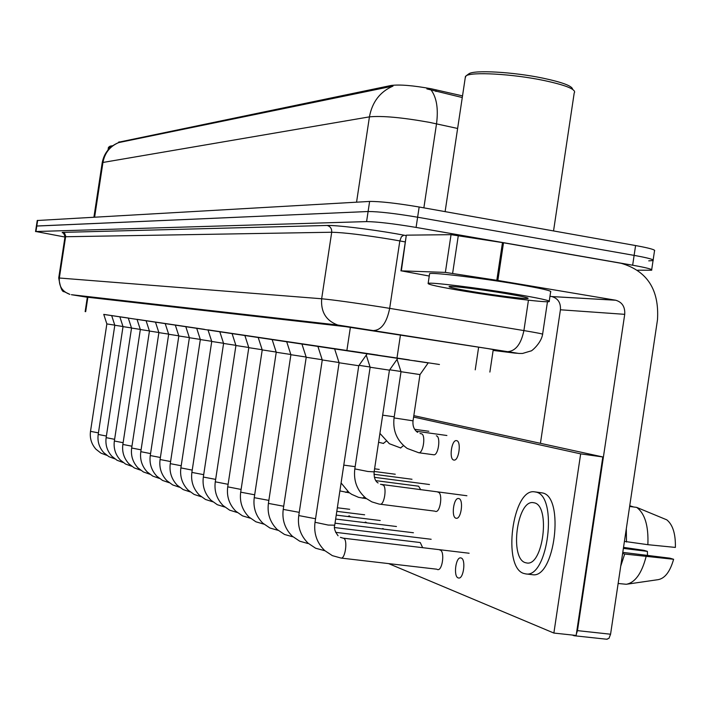 <?xml version="1.0" encoding="UTF-8"?>
<svg xmlns="http://www.w3.org/2000/svg" width="711" height="711" viewBox="0 0 711 711"><rect width="100%" height="100%" fill="white"/><g stroke="black" fill="none" stroke-linecap="round" stroke-linejoin="round"><path stroke-width="1.07" d="M439.451 364.494L413.855 360.646L439.451 364.494M358.762 365.738L367.32 353.58L333.272 348.434L397.822 358.22M409.269 359.89L383.451 356.007L409.269 359.89M377.852 355.1L351.821 351.181L377.852 355.1M428.226 362.912L103.779 314.431M462.523 95.887L431.39 88.804C413.215 85.489 399.804 84.378 391.148 85.462L118.648 142.209M137.845 319.452L146.093 320.679M128.549 318.066L119.217 316.679L128.282 318.03L131.535 328.055L114.364 440.971M111.663 315.568L119.839 316.795L111.663 315.56L114.809 325.256L98.198 434.43M147.612 320.901L155.469 322.074L146.075 320.67L149.443 331.05L131.677 447.983M157.851 322.421L165.201 323.514L155.46 322.065L158.882 332.624L168.631 334.126M168.587 324.012L175.297 325.016L165.183 323.505L168.676 334.268L150.27 455.502M179.883 325.691L185.775 326.562L175.279 324.998L178.834 335.965L160.091 459.475M191.81 327.46L204.466 329.344M218.037 331.362L258.351 337.325M289.084 341.884L272.908 339.485M306.148 357.046L290.897 354.709L286.622 341.511L311.702 345.253M317.817 346.15L334.552 348.657L301.846 343.769L306.219 357.269L283.245 509.289M103.762 314.395L111.671 315.577L103.753 314.386L106.854 323.923L90.51 431.319M457.617 128.46L429.364 122.336C402.079 117.466 382.1 115.644 369.436 116.862C372.191 102.002 380.038 91.746 393.005 86.093L118.577 142.618C109.512 146.377 104.046 153.087 102.206 162.757L102.18 162.89M462.274 97.531L426.876 88.911M36.394 226.062L368.102 211.514C378.563 211.54 395.067 213.433 417.624 217.211L634.123 255.382C648.156 257.924 654.467 259.648 653.062 260.555L648.743 260.848M37.239 220.508L369.622 201.435C380.101 201.346 396.614 203.204 419.161 207.008L635.59 245.553C649.623 248.121 655.924 249.908 654.502 250.894L653.151 259.95M493.176 350.079L502.028 351.11L487.55 348.55L345.217 326.607L87.337 297.198M64.968 237.039L35.95 231.519L366.583 221.601C377.026 221.725 393.53 223.663 416.086 227.422L632.657 265.212C646.69 267.718 653.018 269.398 651.623 270.224L637.678 270.198M37.248 220.463L36.394 226.027L368.102 211.514C378.563 211.54 395.067 213.433 417.624 217.211L634.123 255.382C648.156 257.924 654.467 259.648 653.062 260.555L651.703 269.665M114.773 325.14L106.854 323.923M122.994 326.518L114.809 325.256M131.491 327.931L123.03 326.633L119.83 316.768M140.289 329.397L131.535 328.055M146.093 320.688L137.019 319.328L140.334 329.522L122.87 444.411M149.408 330.917L140.334 329.522M406.301 235.27L401.342 270.855L445.37 272.402L451.041 234.666L502.473 242.593L621.067 263.274C647.206 270.9 659.346 289.733 657.488 319.754L610.571 634.221L608.98 638.327L606.759 639.18M406.719 235.154L451.041 234.666M572.311 635.039L574.124 635.732L575.297 635.358M576.345 634.096L577.465 630.63L624.72 314.333C625.182 306.885 622.196 302.184 615.753 300.238L497.851 280.454L445.37 272.402M540.431 443.326L560.419 309.783C560.855 302.815 558.019 298.416 551.923 296.585L549.967 296.256M401.342 270.855L429.248 276.046M464.052 291.128C439.043 286.942 427.08 284.347 428.155 283.325C430.493 282.054 477.934 287.866 514.444 293.981C539.507 298.22 551.078 300.771 549.168 301.633C545.364 302.717 499.086 296.958 464.052 291.128M429.533 274.162L429.613 273.646C431.977 272.189 479.436 277.832 515.946 284.018C540.991 288.31 552.554 290.95 550.616 291.945L549.248 301.082M465.225 77.89L466.007 75.917C471.011 71.598 512.551 73.9 543.791 80.45C564.863 84.965 575.128 88.928 574.595 92.341M468.478 74.095L468.762 73.891C473.597 69.731 513.253 71.909 543.062 78.174C562.534 82.334 572.382 86.058 572.595 89.319M505.245 293.456C521.732 296.247 529.304 297.918 527.971 298.469C525.411 299.162 495.274 295.412 472.406 291.599C456.231 288.888 448.463 287.208 449.094 286.542C450.516 285.689 481.471 289.484 505.245 293.456M108.41 147.568L111.236 146.848M108.587 147.257L110.125 146.146L112.738 145.702M453.734 460.035L454.027 460.079C458.897 460.959 461.546 441.291 456.64 440.651L456.382 440.616C451.529 439.789 448.872 459.253 453.734 460.035M433.577 454.756L433.763 454.782C438.403 455.618 441.007 436.43 436.341 435.834L436.332 435.834M417.375 431.381L416.335 431.239M455.92 518.203L456.302 518.283C461.235 519.226 463.785 499.522 458.871 498.562L458.515 498.491C453.6 497.602 451.032 517.084 455.92 518.203M435.372 511.396L435.727 511.467C440.42 512.373 442.935 493.15 438.243 492.243L437.914 492.181M420.752 489.763L418.619 486.226M400.355 480.698L399.022 480.529M382.731 475.419L380.972 475.188M458.16 577.901L458.648 578.025C463.634 579.047 466.096 559.299 461.146 557.993L460.692 557.886C455.733 556.917 453.254 576.443 458.16 577.901M437.292 569.502L437.745 569.618C442.491 570.595 444.917 551.327 440.207 550.101L439.78 550.003M422.654 547.674L420.29 542.591M401.786 535.712L400.16 535.507M383.967 529.153L382.9 528.549L381.816 528.895M366.876 522.878L365.676 522.052L364.405 522.576M350.496 516.861L349.217 515.839L347.812 516.533M388.588 563.592L553.869 633.057L580.665 453.867L413.606 417.037M553.869 633.057L576.15 635.456L602.812 456.96L413.82 415.642M580.665 453.867L602.812 456.96M525.367 562.668L526.842 562.996C543.186 566.223 550.67 505.717 534.317 502.846L533.152 502.633C517.013 499.922 509.396 558.402 525.367 562.668M627.342 584.131L658.128 579.661C664.936 578.416 670.1 571.626 673.61 559.281L669.94 558.179L622.783 552.367M532.015 574.639L532.37 574.684C554.784 579.207 564.889 496.509 542.431 492.936L535.259 491.923M535.934 492.083L534.414 491.816C512.507 488.253 502.126 567.298 523.749 573.439L525.829 573.919C548.119 578.425 558.259 495.629 535.934 492.083M629.626 506.463L636.683 507.387L666.794 519.839C672.81 524.727 675.672 533.917 675.379 547.417L647.872 544.688L624.418 541.391M626.48 542.013L626.32 528.611M647.872 544.688C648.636 525.909 644.904 513.475 636.683 507.387M633.608 506.979L629.742 505.734M623.369 548.394L647.383 551.372L643.89 550.323L623.52 547.372M647.383 551.372L647.481 555.407M620.721 566.178L624.685 554.038L673.61 559.281M622.623 553.398L624.685 554.038M646.086 556.669C641.731 573.386 635.145 582.593 626.329 584.282L618.135 583.491M158.846 332.499L149.443 331.05M178.79 335.823L168.676 334.268M189.33 337.583L178.834 335.965M196.663 328.198L185.758 326.553L189.384 337.725L170.285 463.599M200.289 339.405L189.384 337.725M211.682 341.307L200.342 339.565L196.663 328.171M219.77 331.628L207.976 329.851L211.736 341.467L191.89 472.344M223.538 343.28L211.736 341.467M235.874 345.342L223.583 343.44L203.346 476.983M248.743 347.483L235.928 345.51L232.026 333.415M262.163 349.723L248.806 347.67L244.815 335.316M290.826 354.496L276.241 352.256L272.082 339.36L258.137 337.29L262.226 349.91L240.709 492.092M276.179 352.052L262.226 349.91M276.241 352.256L254.262 497.567M290.897 354.709L268.42 503.299M322.199 359.722L306.219 357.269M339.023 362.521L322.261 359.953L317.817 346.141M334.534 348.621L339.103 362.77L315.035 522.141M358.771 365.738L339.103 362.77M370.075 367L359.046 365.347M366.245 355.118L370.138 367.24L389.459 370.164L397.849 358.237L367.303 353.616M400.96 371.48L389.717 369.8M419.997 374.581L401.013 371.711L397.04 359.375M400.489 334.739L396.996 357.953M436.172 89.826L435.923 91.479M119.208 141.845L119.101 142.564M391.148 85.462L390.979 86.582M350.39 327.264L346.897 350.399M478.645 347.137L475.232 369.836M87.924 296.905L85.676 311.676M431.248 90.181C436.705 97.789 438.465 109.005 436.518 123.812L423.872 207.843M118.639 142.618C109.965 146.315 104.739 152.927 102.953 162.455L102.206 162.757L93.914 217.166M356.558 202.182L369.436 116.862L102.953 162.455L94.625 217.122M37.647 220.374L35.95 231.519M369.622 201.435L366.583 221.601M419.161 207.008L416.086 227.422M635.59 245.553L632.657 265.212M493.123 350.425L514.791 353.1L507.325 351.625L340.071 325.531L71.402 294.701L87.329 297.26M58.729 277.965L65.021 236.683C63.768 233.217 62.808 231.866 62.15 232.63L64.745 233.537L65.696 236.185L59.351 277.974C58.782 286.16 62.292 291.626 69.874 294.372L64.23 291.697C62.141 292.15 60.311 287.573 58.729 277.965L321.656 298.762C333.983 299.953 354.185 302.753 382.269 307.161L389.672 308.361L399.831 240.922L392.445 239.607C364.405 234.994 344.16 232.541 331.708 232.239L65.012 236.745M62.639 232.381L327.096 225.458C330.366 226.382 331.913 228.649 331.708 232.239L321.656 298.762C320.732 311.925 326.082 320.679 337.716 325.025L340.071 325.531M327.096 225.458C335.903 225.094 369.045 229.031 395.538 233.652L406.257 235.599M373.853 330.464L374.244 330.499C381.7 329.673 386.846 322.296 389.672 308.361L523.9 330.579L528.451 300.184M523.9 330.579C537.658 332.881 543.888 334.134 542.582 334.348C541.204 343.457 530.841 351.874 530.895 350.95L522.612 353.438C516.373 353.385 522.523 353.936 507.752 351.669C515.724 351.003 521.101 343.973 523.9 330.579M405.306 241.936L399.831 240.922L401.386 236.781L403.866 235.154M514.791 353.1L518.061 353.314M507.325 351.625L337.716 325.025L71.402 294.701M98.438 432.875L90.51 431.346C89.613 438.1 91.426 444.046 95.941 449.201L100.935 453.129L106.81 455.342M106.392 436.039L98.198 434.457C97.283 441.362 99.14 447.432 103.77 452.667L108.854 456.64L114.826 458.862M114.613 439.318L106.143 437.647L123.021 326.633M123.127 442.704L114.355 441.007C113.404 448.214 115.369 454.542 120.248 459.973L125.518 464.025L131.695 466.274M131.944 446.206L122.861 444.446C121.892 451.832 123.91 458.284 128.913 463.821L134.29 467.918L140.574 470.167M560.419 309.783L624.72 314.333M551.736 296.549L615.548 300.193M503.512 242.771L497.851 280.454M577.465 630.63L610.571 634.221M496.811 280.285L502.473 242.593M458.319 235.474L452.631 273.291M141.08 449.832L131.668 448.019C130.682 455.564 132.753 462.159 137.89 467.802L143.373 471.944L149.772 474.201M150.554 453.591L140.805 451.672M160.384 457.493L150.261 455.547C149.23 463.456 151.416 470.335 156.829 476.201L162.543 480.44L169.2 482.716M170.596 461.546L160.082 459.528C159.024 467.625 161.273 474.655 166.836 480.636L172.675 484.929L179.465 487.222M181.198 465.749L170.276 463.652C169.191 471.953 171.511 479.143 177.217 485.24L183.198 489.595L190.121 491.888M192.228 470.113L180.87 467.891M203.702 474.664L191.881 472.406C190.752 481.116 193.205 488.644 199.231 494.989L205.497 499.478L212.731 501.788M215.655 479.392L203.337 477.045C202.191 485.977 204.715 493.683 210.909 500.162L217.326 504.712L224.729 507.032M228.107 484.315L215.282 481.809M241.109 489.444L227.724 486.839M254.68 494.803L240.691 492.172C239.465 501.833 242.22 510.116 248.966 517.021L255.916 521.803L263.888 524.14M268.865 500.393L254.245 497.664C252.983 507.583 255.827 516.07 262.777 523.136L269.922 528.006L277.823 530.273M283.707 506.241L268.411 503.397C267.114 513.591 270.047 522.301 277.201 529.526L284.489 534.45L292.479 536.725M299.251 512.355L283.227 509.396C281.903 519.883 284.924 528.815 292.301 536.21L299.704 541.187L307.801 543.48M315.551 518.754L298.762 515.564M324.731 550.59L323.852 550.545M358.762 365.747L334.721 525.18L328.215 525.065L315.017 522.274C313.631 533.374 316.848 542.795 324.687 550.554L332.357 555.638L340.676 557.957M340.4 537.338L343.848 538.369C347.839 540.227 345.199 558.997 341.076 558.073L436.776 569.2M347.786 491.479L345.804 492.385M355.153 466.665L343.777 465.118M364.592 497.105L362.423 498.135M389.441 370.164L374.128 471.873L367.925 471.491L354.816 468.896M382.127 484.804L382.953 484.946C387.122 486.493 384.438 505.112 380.172 504.232L379.834 504.161M386.153 441.255L383.345 443.406M394.232 416.797L382.669 415.162M403.546 445.601L400.524 447.948M419.997 374.59L413.038 420.832L394.063 417.926M420.939 433.71L421.587 433.817C425.942 435.079 423.196 453.574 418.779 452.747L418.512 452.703M118.666 142.093L118.586 142.609M493.274 349.465L489.879 372.075M87.391 296.843L85.142 311.596M35.55 231.582L36.394 226.027M542.617 334.134L547.47 301.74M123.119 462.505L117.048 460.275L111.867 456.266C107.112 450.925 105.21 444.731 106.143 437.674M551.923 296.585L615.753 300.238M607.158 639.278L574.124 635.732M400.942 270.873L406.319 235.199M428.155 283.325L429.613 273.646M445.113 211.629L465.456 76.379M468.762 73.891L466.007 75.917M527.544 297.9L527.971 298.469M553.54 230.942L574.23 92.83M108.045 149.994L108.436 147.408M532.37 574.684L525.829 573.919M533.721 502.704L533.152 502.633M158.882 332.624L140.796 451.716C139.783 459.439 141.916 466.176 147.186 471.926L152.785 476.112L159.308 478.387M200.333 339.556L180.87 467.945C179.767 476.441 182.149 483.8 188.015 490.021L194.13 494.438L201.204 496.74M223.592 343.449L219.761 331.602M235.928 345.51L215.273 481.88C214.1 491.043 216.695 498.935 223.067 505.548L229.653 510.178L237.234 512.507M337.343 507.77L349.705 509.307M248.797 347.661L227.716 486.919C226.507 496.322 229.191 504.41 235.75 511.165L242.504 515.866L250.281 518.203M336.81 511.351L364.645 514.808M336.241 515.102L380.216 520.532M335.645 519.039L396.462 526.513M335.023 523.18L413.429 532.752M334.561 527.553L431.159 539.276M322.261 359.953L298.744 515.688C297.394 526.469 300.513 535.641 308.112 543.213L315.648 548.243L324.874 550.723M335.619 532.343L419.961 542.511M343.262 538.174L469.118 553.238M334.703 525.322C333.752 527.918 334.881 531.401 338.08 535.783M374.59 468.807L379.221 469.42M374.19 471.455L395.263 474.237M373.968 474.273L411.998 479.258M349.519 492.883L339.885 490.91M374.413 477.312L429.48 484.511M366.503 498.687L358.575 497.353L351.687 494.341L349.003 492.492L341.084 482.956M375.932 480.654L418.45 486.182M370.138 367.24L354.807 468.984C353.385 480.965 357.189 490.794 366.227 498.464L371.862 501.877L379.105 504.081L434.883 511.147M378.092 482.973C375.239 481.267 373.915 477.596 374.11 471.962M380.501 484.315L466.905 495.745M383.576 443.451L378.581 442.278M414.646 429.293L428.831 431.275M400.773 447.992L389.335 443.708L379.923 433.39M416.184 431.221L446.899 435.505M401.013 371.711L394.054 417.97C392.623 430.804 397.005 440.953 407.181 448.428L418.779 452.747L433.772 454.782M417.588 432.35C414.051 429.791 412.531 425.969 413.029 420.876M428.226 362.868L420.005 374.581M421.116 433.71L420.032 433.47"/></g></svg>
